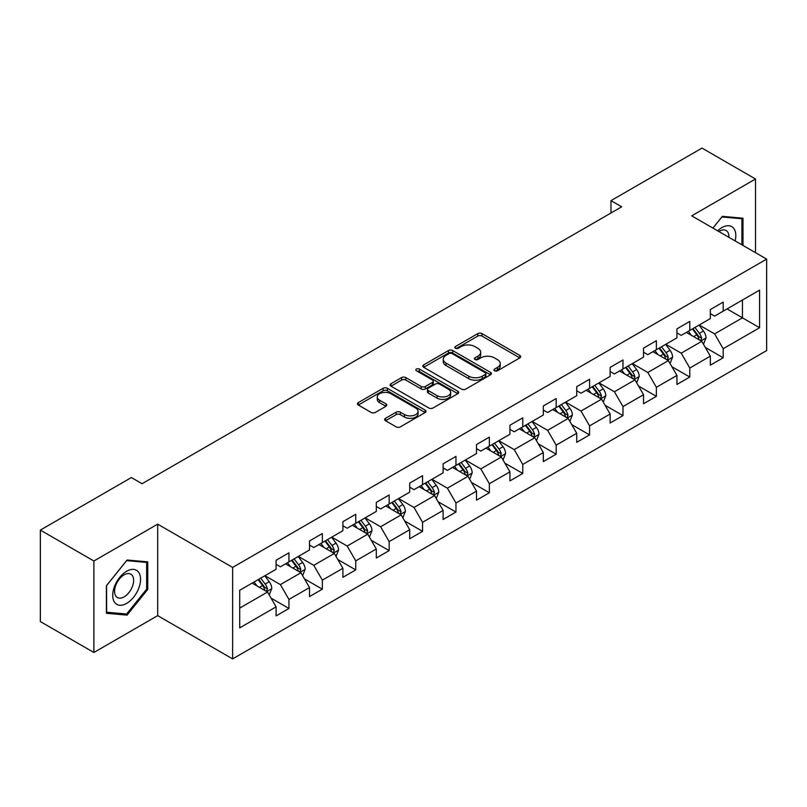 <?xml version="1.0" encoding="UTF-8"?>
<svg xmlns="http://www.w3.org/2000/svg" width="807" height="807" viewBox="0 0 807 807"><rect width="100%" height="100%" fill="white"/><g stroke="black" fill="none" stroke-linecap="round" stroke-linejoin="round"><path stroke-width="1.21" d="M494.56 370.776A2.078 1.2 0 0 0 497.505 370.776L519.839 357.884A2.976 1.715 0 0 0 520.707 356.674A2.976 1.715 0 0 0 519.839 355.453L482.001 333.614A2.976 1.715 0 0 0 477.805 333.614L455.471 346.506A2.078 1.2 0 0 0 454.855 347.353A2.078 1.2 0 0 0 455.471 348.21A2.078 1.2 0 0 0 458.416 348.21L461.301 346.536A9.513 5.488 0 0 1 474.748 346.536L477.905 348.362A9.513 5.488 0 0 1 480.69 352.235A9.513 5.488 0 0 1 477.905 356.119L475.02 357.794A2.078 1.2 0 0 0 474.405 358.641A2.078 1.2 0 0 0 475.02 359.488A2.078 1.2 0 0 0 477.956 359.488L480.851 357.824A9.513 5.488 0 0 1 494.298 357.824L497.455 359.64A9.513 5.488 0 0 1 500.239 363.523A9.513 5.488 0 0 1 497.455 367.407L494.56 369.081A2.078 1.2 0 0 0 493.955 369.929A2.078 1.2 0 0 0 494.56 370.776L494.56 369.081M385.534 418.308A2.976 1.715 0 0 0 384.667 419.529A2.976 1.715 0 0 0 385.534 420.74L396.146 426.863A2.976 1.715 0 0 0 400.353 426.863L425.148 412.548A2.976 1.715 0 0 0 426.025 411.338A2.976 1.715 0 0 0 425.148 410.117L387.32 388.278A2.976 1.715 0 0 0 383.113 388.278L358.318 402.602A2.976 1.715 0 0 0 357.451 403.813A2.976 1.715 0 0 0 358.318 405.023L371.139 412.427A2.976 1.715 0 0 0 375.336 412.427L385.958 406.294A2.976 1.715 0 0 0 386.825 405.084A2.976 1.715 0 0 0 385.958 403.873L379.593 400.201A7.949 4.59 0 0 1 377.273 396.953A7.949 4.59 0 0 1 382.175 392.716A7.949 4.59 0 0 1 390.84 393.705L415.746 408.09A7.949 4.59 0 0 1 418.076 411.338A7.949 4.59 0 0 1 413.164 415.575A7.949 4.59 0 0 1 404.499 414.576L400.353 412.185A2.976 1.715 0 0 0 396.146 412.185L385.534 418.308L385.534 420.74M157.688 524.157L93.884 560.996L40.35 530.088L40.35 621.572L93.884 652.48L157.688 615.64L232.628 658.905L232.628 567.422L157.688 524.157L157.688 615.64M755.513 252.682L755.513 179.003L691.71 215.842L766.65 259.108L232.628 567.422M755.513 179.003L701.989 148.095L610.98 200.64L610.98 212.998M40.35 530.088L131.349 477.552L142.062 483.726L621.693 206.814L610.98 200.64M461.513 389.125A2.976 1.715 0 0 0 465.72 389.125L490.515 374.811A2.976 1.715 0 0 0 491.382 373.601A2.976 1.715 0 0 0 490.515 372.38L452.687 350.541A2.976 1.715 0 0 0 448.48 350.541L423.685 364.865A2.976 1.715 0 0 0 422.807 366.075A2.976 1.715 0 0 0 423.685 367.286L461.513 389.125M417.259 371.23A2.078 1.2 0 0 1 419.368 371.523L419.368 369.051L457.831 391.254A2.976 1.715 0 0 1 458.709 392.464A2.976 1.715 0 0 1 457.831 393.675L433.036 407.999A2.976 1.715 0 0 1 428.83 407.999L391.002 386.16L391.002 383.728A2.976 1.715 0 0 0 390.124 384.939A2.976 1.715 0 0 0 391.002 386.16M391.002 383.728L401.614 377.605A2.976 1.715 0 0 1 405.82 377.605L421.163 386.462A2.976 1.715 0 0 0 425.36 386.462L432.401 382.397A2.976 1.715 0 0 0 433.278 381.176A2.976 1.715 0 0 0 432.401 379.966L416.432 370.746A2.078 1.2 0 0 1 415.817 369.899A2.078 1.2 0 0 1 417.108 368.789A2.078 1.2 0 0 1 419.368 369.051M232.628 658.905L766.65 350.591L766.65 259.108M271.061 598.138L288.946 608.468L288.946 599.44L309.505 587.577L309.505 596.595L322.346 589.181L322.346 580.152L342.904 568.289L342.904 577.318L355.756 569.893L355.756 560.875L376.304 549.002L376.304 558.03L389.156 550.606L389.156 541.588L409.714 529.715L409.714 538.743L422.555 531.329L422.555 522.3L443.114 510.438L443.114 519.456L455.955 512.042L455.955 503.013L476.513 491.15L476.513 500.169L489.365 492.754L489.365 483.726L509.923 471.863L509.923 480.891L522.765 473.467L522.765 464.449L543.323 452.576L543.323 461.604L556.164 454.19L556.164 445.161L576.723 433.288L576.723 442.317L589.574 434.902L589.574 425.874L610.122 414.011L610.122 423.029L622.974 415.615L622.974 406.587L643.532 394.724L643.532 403.752L656.373 396.328L656.373 387.31L676.932 375.437L676.932 384.465L689.783 377.04L689.783 368.022L710.331 356.149L710.331 365.178L723.183 357.763L723.183 348.735L759.589 327.723L759.589 290.137L742.45 300.033L742.45 317.827L759.589 327.723M288.946 608.468L276.095 615.882L276.095 606.854L239.699 627.876L239.699 590.29L276.095 569.278L276.095 560.25L288.946 552.835L288.946 561.864L309.505 549.991L309.505 540.962L322.346 533.548L322.346 542.576L342.904 530.703L342.904 521.685L355.756 514.261L355.756 523.289L376.304 511.426L376.304 502.398L389.156 494.984L389.156 504.002L409.714 492.139L409.714 483.111L422.555 475.696L422.555 484.714L443.114 472.852L443.114 463.823L455.955 456.409L455.955 465.437L476.513 453.564L476.513 444.546L489.365 437.122L489.365 446.15L509.923 434.277L509.923 425.259L522.765 417.844L522.765 426.863L543.323 415L543.323 405.971L556.164 398.557L556.164 407.575L576.723 395.712L576.723 386.684L589.574 379.27L589.574 388.298L610.122 376.425L610.122 367.407L622.974 359.983L622.974 369.011L643.532 357.138L643.532 348.12L656.373 340.695L656.373 349.724L676.932 337.861L676.932 328.832L689.783 321.418L689.783 330.436L710.331 318.573L710.331 309.545L723.183 302.131L723.183 311.159L759.589 290.137M285.517 563.841L300.94 572.738L280.382 584.611L264.958 575.704M276.095 564.335L280.382 566.807L288.946 561.864M280.382 584.611L288.946 599.44M300.94 572.738L309.505 587.577M318.926 544.554L334.34 553.451L313.782 565.324L298.368 556.416M309.505 545.048L313.782 547.519L322.346 542.576M313.782 565.324L322.346 580.152M334.34 553.451L342.904 568.289M352.326 525.266L367.74 534.173L347.181 546.036L331.768 537.139M342.904 525.761L347.181 528.232L355.756 523.289M347.181 546.036L355.756 560.875M367.74 534.173L376.304 549.002M385.726 505.979L401.15 514.886L380.591 526.749L365.168 517.852M376.304 506.473L380.591 508.945L389.156 504.002M380.591 526.749L389.156 541.588M401.15 514.886L409.714 529.715M419.126 486.702L434.549 495.599L413.991 507.462L398.577 498.565M409.714 487.196L413.991 489.667L422.555 484.714M413.991 507.462L422.555 522.3M434.549 495.599L443.114 510.438M452.535 467.414L467.949 476.312L447.391 488.185L431.977 479.277M443.114 467.909L447.391 470.38L455.955 465.437M447.391 488.185L455.955 503.013M467.949 476.312L476.513 491.15M485.935 448.127L501.349 457.024L480.801 468.897L465.377 460M476.513 448.621L480.801 451.093L489.365 446.15M480.801 468.897L489.365 483.726M501.349 457.024L509.923 471.863M519.335 428.84L534.759 437.747L514.2 449.61L498.787 440.713M509.923 429.334L514.2 431.806L522.765 426.863M514.2 449.61L522.765 464.449M534.759 437.747L543.323 452.576M552.745 409.553L568.158 418.46L547.6 430.323L532.186 421.425M543.323 410.057L547.6 412.528L556.164 407.575M547.6 430.323L556.164 445.161M568.158 418.46L576.723 433.288M586.144 390.275L601.558 399.172L581.01 411.045L565.586 402.138M576.723 390.77L581.01 393.241L589.574 388.298M581.01 411.045L589.574 425.874M601.558 399.172L610.122 414.011M619.544 370.988L634.968 379.885L614.409 391.758L598.996 382.851M610.122 371.482L614.409 373.954L622.974 369.011M614.409 391.758L622.974 406.587M634.968 379.885L643.532 394.724M652.954 351.701L668.367 360.608L647.809 372.471L632.395 363.574M643.532 352.195L647.809 354.666L656.373 349.724M647.809 372.471L656.373 387.31M668.367 360.608L676.932 375.437M686.354 332.413L701.767 341.321L681.219 353.184L665.795 344.286M676.932 332.908L681.219 335.389L689.783 330.436M681.219 353.184L689.783 368.022M701.767 341.321L710.331 356.149M727.036 308.93L742.45 317.827L714.619 333.896L699.205 324.999M710.331 313.63L714.619 316.102L723.183 311.159M714.619 333.896L723.183 348.735M93.884 560.996L93.884 652.48M239.699 608.095L267.531 592.025L252.117 583.118M267.531 592.025L276.095 606.854M705.308 347.434L723.183 357.763M671.898 366.721L689.783 377.04M638.498 386.008L656.373 396.328M605.099 405.296L622.974 415.615M571.689 424.583L589.574 434.902M538.289 443.86L556.164 454.19M504.889 463.147L522.765 473.467M471.48 482.435L489.365 492.754M438.08 501.722L455.955 512.042M404.68 520.999L422.555 531.329M371.27 540.287L389.156 550.606M337.871 559.574L355.756 569.893M304.471 578.861L322.346 589.181M742.985 245.449L742.985 218.203L722.326 216.357L712.904 228.078M106.403 613.28L127.072 615.126L147.731 589.423L147.731 561.864L127.072 560.018L106.403 585.731L106.403 613.28M146.662 588.797L147.731 589.423M124.883 613.865L127.072 615.126M495.397 371.069L497.455 369.878A9.513 5.488 0 0 0 500.239 365.995L500.239 363.523M480.69 352.235L480.69 354.717A9.513 5.488 0 0 1 477.905 358.601L475.848 359.781M519.799 357.905L482.001 336.085A2.976 1.715 0 0 0 477.805 336.085L456.298 348.503M490.474 374.831L452.687 353.012A2.976 1.715 0 0 0 448.48 353.012L423.715 367.306M485.259 374.448A2.078 1.2 0 0 0 485.875 373.601A2.078 1.2 0 0 0 485.259 372.743L452.051 353.577A2.078 1.2 0 0 0 449.116 353.577L446.059 355.332A9.513 5.488 0 0 0 443.275 359.216A9.513 5.488 0 0 0 446.059 363.1L468.766 376.203A9.513 5.488 0 0 0 482.213 376.203L485.259 374.448L485.259 376.919A2.078 1.2 0 0 0 485.875 376.072L485.875 373.601M443.275 359.216L443.275 361.687A9.513 5.488 0 0 0 446.059 365.571L446.059 363.1M485.259 376.919L482.213 378.675A9.513 5.488 0 0 1 468.766 378.675L446.059 365.571M391.042 386.18L401.614 380.077L401.614 377.605M433.278 381.176L433.278 383.658A2.976 1.715 0 0 1 432.401 384.868L425.36 388.934A2.976 1.715 0 0 1 421.163 388.934L405.82 380.077A2.976 1.715 0 0 0 401.614 380.077M419.368 371.523L457.791 393.705M437.081 395.652A7.949 4.59 0 0 0 445.746 396.651A7.949 4.59 0 0 0 450.649 392.404A7.949 4.59 0 0 0 448.319 389.156L439.553 384.092A2.976 1.715 0 0 0 435.346 384.092L428.305 388.157A2.976 1.715 0 0 0 427.438 389.367A2.976 1.715 0 0 0 428.305 390.588L437.081 395.652L437.081 398.123A7.949 4.59 0 0 0 445.746 399.122A7.949 4.59 0 0 0 450.649 394.875L450.649 392.404M427.438 389.367L427.438 391.839A2.976 1.715 0 0 0 428.305 393.059L428.305 390.588M437.081 398.123L428.305 393.059M418.076 411.338L418.076 413.809A7.949 4.59 0 0 1 413.164 418.046A7.949 4.59 0 0 1 404.499 417.058L400.353 414.657A2.976 1.715 0 0 0 396.146 414.657L385.575 420.76M377.273 396.953L377.273 399.425A7.949 4.59 0 0 0 379.593 402.673L379.593 400.201M385.917 406.325L379.593 402.673M425.107 412.569L387.32 390.749A2.976 1.715 0 0 0 383.113 390.749L358.358 405.043M703.462 344.246L706.014 337.83A8.02 4.63 -120 0 0 703.452 331.001L699.033 325.1M691.327 335.288L688.321 331.284M700.526 340.604L701.676 338.173A8.02 4.63 -120 0 0 699.376 333.352L694.958 327.45M692.951 328.61L697.853 335.157A4.085 2.36 60 0 1 698.6 336.398L701.676 338.173M692.396 328.933L696.814 334.834A8.02 4.63 60 0 1 699.104 339.656M740.594 217.981L741.915 218.747L741.915 244.834M712.944 228.099L721.902 216.962L741.915 218.747M735.147 240.92A19.681 11.369 120 0 0 731.737 226.616A19.681 11.369 120 0 0 717.645 230.812M728.882 237.298A13.477 7.777 120 0 0 726.098 230.52A13.477 7.777 120 0 0 718.845 231.508M126.638 603.394A19.681 11.369 120 0 0 140.559 579.295A19.681 11.369 120 0 0 126.638 571.255A19.681 11.369 120 0 0 112.728 595.364A19.681 11.369 120 0 0 126.638 603.394M124.107 596.867A13.477 7.777 120 0 0 132.913 584.994A13.477 7.777 120 0 0 130.845 574.191A13.477 7.777 120 0 0 124.107 574.856A13.477 7.777 120 0 0 115.3 586.739A13.477 7.777 120 0 0 117.368 597.533A13.477 7.777 120 0 0 124.107 596.867M106.625 585.539L126.638 560.633L146.662 562.418L146.662 589.11L126.638 614.016L106.625 612.231L106.574 585.509M145.331 561.652L146.662 562.418M670.062 363.533L672.604 357.118A8.02 4.63 -120 0 0 670.042 350.288L665.624 344.387M657.927 354.576L654.921 350.561M667.127 359.882L668.277 357.461A8.02 4.63 -120 0 0 665.977 352.629L661.558 346.738M659.551 347.898L664.454 354.434A4.085 2.36 60 0 1 665.19 355.675L668.277 357.461M658.986 348.221L663.404 354.112A8.02 4.63 60 0 1 665.704 358.944M636.652 382.821L639.205 376.405A8.02 4.63 -120 0 0 636.642 369.566L632.224 363.664M624.517 373.853L621.521 369.848M633.727 379.169L634.867 376.748A8.02 4.63 -120 0 0 632.577 371.916L628.159 366.015M626.141 367.175L631.044 373.722A4.085 2.36 60 0 1 631.79 374.962L634.867 376.748M625.586 367.498L630.005 373.399A8.02 4.63 60 0 1 632.305 378.231M603.253 402.108L605.805 395.682A8.02 4.63 -120 0 0 603.243 388.853L598.824 382.952M591.117 393.14L588.111 389.135M600.317 398.456L601.467 396.025A8.02 4.63 -120 0 0 599.167 391.203L594.749 385.302M592.742 386.462L597.644 393.009A4.085 2.36 60 0 1 598.391 394.25L601.467 396.025M592.187 386.785L596.605 392.686A8.02 4.63 60 0 1 598.895 397.508M569.853 421.385L572.395 414.969A8.02 4.63 -120 0 0 569.833 408.14L565.414 402.239M557.718 412.427L554.712 408.423M566.918 417.744L568.067 415.312A8.02 4.63 -120 0 0 565.768 410.491L561.349 404.589M559.342 405.75L564.244 412.296A4.085 2.36 60 0 1 564.981 413.537L568.067 415.312M558.777 406.072L563.195 411.974A8.02 4.63 60 0 1 565.495 416.795M536.443 440.672L538.995 434.257A8.02 4.63 -120 0 0 536.433 427.428L532.015 421.526M524.308 431.715L521.312 427.71M533.518 437.031L534.668 434.6A8.02 4.63 -120 0 0 532.368 429.768L527.949 423.877M525.932 425.037L530.835 431.574A4.085 2.36 60 0 1 531.581 432.824L534.668 434.6M525.377 425.36L529.796 431.261A8.02 4.63 60 0 1 532.095 436.083M503.043 459.96L505.596 453.544A8.02 4.63 -120 0 0 503.033 446.705L498.615 440.814M490.908 451.002L487.902 446.987M500.108 456.308L501.258 453.887A8.02 4.63 -120 0 0 498.968 449.055L494.54 443.154M492.532 444.314L497.435 450.861A4.085 2.36 60 0 1 498.181 452.102L501.258 453.887M491.977 444.637L496.396 450.538A8.02 4.63 60 0 1 498.686 455.37M469.644 479.247L472.186 472.831A8.02 4.63 -120 0 0 469.624 465.992L465.205 460.091M457.508 470.279L454.502 466.275M466.708 475.595L467.858 473.164A8.02 4.63 -120 0 0 465.558 468.342L461.14 462.441M459.133 463.601L464.035 470.148A4.085 2.36 60 0 1 464.771 471.389L467.858 473.164M458.568 463.924L462.986 469.825A8.02 4.63 60 0 1 465.286 474.657M436.244 498.524L438.786 492.109A8.02 4.63 -120 0 0 436.224 485.279L431.806 479.378M424.099 489.567L421.103 485.562M433.309 494.883L434.459 492.452A8.02 4.63 -120 0 0 432.159 487.63L427.74 481.729M425.723 482.889L430.625 489.435A4.085 2.36 60 0 1 431.372 490.676L434.459 492.452M425.168 483.211L429.586 489.113A8.02 4.63 60 0 1 431.886 493.934M402.834 517.812L405.386 511.396A8.02 4.63 -120 0 0 402.824 504.567L398.406 498.665M390.699 508.854L387.693 504.849M399.899 514.17L401.049 511.739A8.02 4.63 -120 0 0 398.759 506.917L394.33 501.016M392.323 502.176L397.226 508.723A4.085 2.36 60 0 1 397.972 509.963L401.049 511.739M391.768 502.499L396.187 508.4A8.02 4.63 60 0 1 398.487 513.222M369.435 537.099L371.977 530.683A8.02 4.63 -120 0 0 369.424 523.844L364.996 517.953M357.299 528.141L354.293 524.126M366.499 533.447L367.649 531.026A8.02 4.63 -120 0 0 365.349 526.194L360.931 520.303M358.923 521.463L363.826 528A4.085 2.36 60 0 1 364.562 529.241L367.649 531.026M358.358 521.786L362.787 527.677A8.02 4.63 60 0 1 365.077 532.509M336.035 556.386L338.577 549.971A8.02 4.63 -120 0 0 336.015 543.131L331.596 537.23M323.889 547.418L320.893 543.414M333.099 552.734L334.249 550.313A8.02 4.63 -120 0 0 331.949 545.482L327.531 539.58M325.524 540.74L330.426 547.287A4.085 2.36 60 0 1 331.163 548.528L334.249 550.313M324.959 541.063L329.377 546.964A8.02 4.63 60 0 1 331.677 551.796M302.625 575.673L305.177 569.248A8.02 4.63 -120 0 0 302.615 562.418L298.197 556.517M290.49 566.706L287.484 562.701M299.69 572.022L300.84 569.591A8.02 4.63 -120 0 0 298.55 564.769L294.121 558.868M292.114 560.028L297.016 566.575A4.085 2.36 60 0 1 297.763 567.815L300.84 569.591M291.559 560.351L295.977 566.252A8.02 4.63 60 0 1 298.277 571.074M269.225 594.951L271.767 588.535A8.02 4.63 -120 0 0 269.215 581.706L264.787 575.805M257.09 585.993L254.084 581.988M266.29 591.309L267.44 588.878A8.02 4.63 -120 0 0 265.14 584.056L260.722 578.155M258.714 579.315L263.617 585.862A4.085 2.36 60 0 1 264.363 587.103L267.44 588.878M258.149 579.638L262.578 585.539A8.02 4.63 60 0 1 264.867 590.361M497.455 369.878L497.455 367.407M475.02 359.488L475.02 357.794M477.905 358.601L477.905 356.119M455.471 348.21L455.471 346.506M477.805 336.085L477.805 333.614M482.001 336.085L482.001 333.614M519.839 357.884L519.839 355.453M423.685 367.286L423.685 364.865M448.48 353.012L448.48 350.541M452.687 353.012L452.687 350.541M490.515 374.811L490.515 372.38M468.766 378.675L468.766 376.203M482.213 378.675L482.213 376.203M405.82 380.077L405.82 377.605M421.163 388.934L421.163 386.462M425.36 388.934L425.36 386.462M432.401 384.868L432.401 382.397M457.831 393.675L457.831 391.254M396.146 414.657L396.146 412.185M400.353 414.657L400.353 412.185M404.499 417.058L404.499 414.576M385.958 406.294L385.958 403.873M358.318 405.023L358.318 402.602M383.113 390.749L383.113 388.278M387.32 390.749L387.32 388.278M425.148 412.548L425.148 410.117M700.98 340.857L705.954 337.992M699.376 333.352L703.452 331.001M693.677 336.64L696.814 334.834M667.581 360.144L672.554 357.269M665.977 352.629L670.042 350.288M660.267 355.927L663.404 354.112M634.171 379.431L639.154 376.556M632.577 371.916L636.642 369.566M626.868 375.215L630.005 373.399M600.771 398.719L605.744 395.844M599.167 391.203L603.243 388.853M593.468 394.502L596.605 392.686M567.371 418.006L572.345 415.131M565.768 410.491L569.833 408.14M560.058 413.779L563.195 411.974M533.962 437.283L538.945 434.408M532.368 429.768L536.433 427.428M526.658 433.066L529.796 431.261M500.562 456.57L505.535 453.695M498.968 449.055L503.033 446.705M493.259 452.354L496.396 450.538M467.162 475.858L472.135 472.983M465.558 468.342L469.624 465.992M459.849 471.641L462.986 469.825M433.752 495.145L438.736 492.27M432.159 487.63L436.224 485.279M426.449 490.918L429.586 489.113M400.353 514.422L405.326 511.547M398.759 506.917L402.824 504.567M393.049 510.206L396.187 508.4M366.953 533.709L371.926 530.835M365.349 526.194L369.424 523.844M359.64 529.493L362.787 527.677M333.543 552.997L338.526 550.122M331.949 545.482L336.015 543.131M326.24 548.78L329.377 546.964M300.143 572.284L305.127 569.409M298.55 564.769L302.615 562.418M292.84 568.067L295.977 566.252M266.744 591.561L271.717 588.696M265.14 584.056L269.215 581.706M259.43 587.345L262.578 585.539"/></g></svg>
